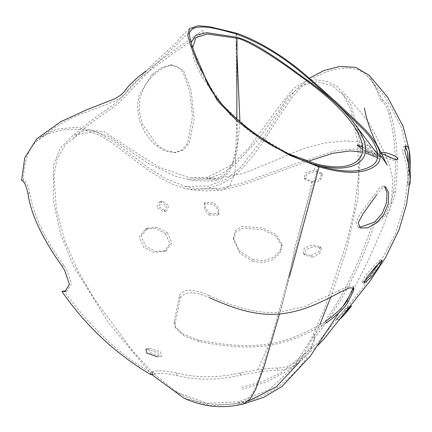 <?xml version="1.0" encoding="UTF-8"?>
<svg xmlns="http://www.w3.org/2000/svg" width="432" height="432" viewBox="0 0 432 432"><rect width="100%" height="100%" fill="white"/><g stroke="black" fill="none" stroke-linecap="round" stroke-linejoin="round"><path stroke-width="0.32" stroke-dasharray="2.16 1.62" d="M36.785 138.829L56.074 129.184L77.036 127.213L97.189 131.933L115.079 142.376L148.192 167.616L165.802 178.6L184.955 186.376L208.521 185.971L225.569 179.572L240.122 167.897L263.417 137.965L283.792 105.732L295.25 90.585L309.323 78.192M315.014 164.581L273.013 146.783L249.259 131.155L229.511 114.053L201.917 77.285L193.698 58.828L191.041 42.709M312.358 182.785L305.014 179.345L307.179 173.664L315.112 171.569L322.461 174.361L320.215 180.598L312.358 182.785M180.274 298.064C184.604 291.146 194.389 291.049 209.628 297.767L208.856 295.391C193.531 288.587 183.74 288.619 179.491 295.493L174.139 321.764L175.036 323.465L180.274 298.064L179.491 295.493M174.139 321.764L174.992 326.554L183.017 334.19L198.412 340.022C214.159 343.116 227.659 344.887 238.907 345.341C249.323 345.902 259.357 345.427 269.001 343.931C285.908 340.875 301.093 335.902 325.409 321.446L326.209 322.942C299.867 338.288 286.924 341.987 269.611 345.335C261.959 346.577 253.746 347.117 244.966 346.961C233.053 346.923 217.814 345.141 199.255 341.615L184.226 336.047L175.883 328.239L175.036 323.465M313.967 335.842L314.377 337.343L311.391 346.113C301.601 360.59 290.212 367.886 277.225 368.01C272.446 368.091 265.955 368.696 257.753 369.808L240.392 372.805C218.117 378.054 196.879 378.119 176.683 372.994C165.121 370.602 157.243 370.148 153.041 371.65L153.387 374.101C157.669 372.713 165.553 373.194 177.039 375.554C196.684 380.57 217.906 380.419 240.716 375.111L257.953 372.087C266.215 370.948 272.743 370.332 277.538 370.24C290.574 370.057 301.963 362.777 311.715 348.408L314.707 339.709L314.307 338.224C341.717 303.415 361.946 264.654 375.003 221.94L378.383 221.956L387.326 214.515L394.475 196.727L395.361 191.673C398.849 163.804 397.251 137.565 390.566 112.952C387.601 104.733 384.939 100.472 382.585 100.175L380.792 100.575C383.897 102.044 386.564 106.299 388.789 113.346C395.518 138.267 397.078 164.516 393.476 192.089L392.575 197.154L385.825 214.234L376.38 222.404L372.989 222.388C357.971 268.088 338.299 305.905 313.967 335.842L314.307 338.224M209.196 215.125L204.611 209.817L204.293 203.877L213.084 204.093L217.706 209.212L218.209 214.936L209.196 215.125M165.499 233.798L169.862 243.778L164.322 251.532L153.841 252.304L143.608 247.136L139.19 237.011L145.508 229.079L155.779 228.269L165.499 233.798M253.06 261.544L239.819 253.222L233.534 239.701L235.807 231.984L242.833 228.118L262.861 229.775L275.805 236.088L282.042 246.083L279.553 253.881L272.322 259.88L262.937 262.537L253.06 261.544M147.074 348.948L157.912 352.793L158.819 356.767L157.621 356.886M151.799 74.725L161.104 67.873L170.332 65.021L177.703 66.766L183.033 72.187L189.691 91.352L192.467 116.543L187.585 143.213L181.84 150.017L174.064 152.642L163.717 150.503L153.544 143.548L145.12 132.964L139.471 120.323L137.392 107.428L138.899 95.423L151.799 74.725M160.456 201.841L166.59 206.134L164.344 211.405L163.166 211.523L156.751 207.263L159.322 201.949L160.456 201.841M65.983 291.206L67.052 291.071L71.474 283.473L66.582 269.519L63.769 265.28C44.62 238.891 33.264 214.817 29.711 193.055C28.372 186.025 26.266 181.645 23.393 179.912C24.143 157.567 30.499 143.289 42.455 137.079C54.891 128.995 78.543 126.382 94.824 133.412C111.445 139.347 131.08 159.025 151.54 172.319C175.181 187.445 189.032 192.434 208.78 187.828C228.242 183.627 239.479 173.718 257.186 150.185C273.872 127.748 287.739 98.631 302.67 86.098C315.986 73.429 338.175 66.301 351.4 68.569C364.225 69.32 374.02 79.99 380.792 100.575M153.041 371.65L150.304 372.173C119.286 354.526 90.499 327.467 63.931 290.995M150.304 372.173L150.638 374.555M369.171 75.303L382.585 100.175M376.612 194.891L381.58 188.374L385.587 186.781L383.686 185.89L379.944 187.261L359.77 214.612L355.963 222.458L358.252 227.005L359.419 227.405M409.979 177.287L409.806 184.523L407.83 184.966L408.262 163.226M366.714 147.566L360.347 144.812L363.226 147.566L377.649 155.385L366.714 147.566M312.32 257.18L304.506 254.988L306.04 249.345L313.853 246.515L321.386 248.324L319.696 253.751L312.32 257.18M381.337 153.241L381.132 152.836M353.29 287.491L353.3 286.265L348.867 285.908L304.771 306.428L280.206 312.055C271.296 312.973 261.965 312.466 252.207 310.538C239.803 308.119 225.353 303.07 208.856 295.391M314.458 170.186L305.764 172.595L304.15 177.892L311.92 181.391L320.225 178.567L321.662 173.016L314.458 170.186L315.592 163.712M192.721 47.498L201.955 74.682L222.415 104.857L252.245 132.149L289.003 153.938M21.6 180.311L23.393 179.912M209.99 213.71L219.002 213.532L218.668 208.154L213.878 202.684L205.097 202.451L205.286 208.111L209.99 213.71M167.47 232.918L157.604 227.345L147.506 228.182L141.178 236.185L145.6 246.245L155.747 251.392L166.331 250.636L171.85 242.968L167.47 232.918M252.941 259.686L263.606 260.642L273.256 257.515L279.887 251.446L281.934 244.307L276.329 234.808L262.748 227.945L241.677 226.411L235.305 230.44L233.404 237.676L239.263 250.781L252.941 259.686M160.558 356.238L161.773 356.114L160.65 352.01L149.845 348.332L148.684 348.446L149.796 352.566L160.558 356.238M153.635 74.628L145.066 85.126L140.033 97.351L139.212 110.565L142.387 123.919L157.064 145.098L166.649 150.919L175.797 152.55L183.568 149.926L189.292 143.122L194.114 118.892L191.165 90.482L183.503 70.324L172.174 64.924L163.496 67.511L153.635 74.628M162.578 201.371L161.455 201.474L158.895 206.658L165.353 211.037L166.525 210.924L168.809 205.859L162.578 201.371M208.78 187.828L221.389 190.064L229.576 186.181L235.165 172.379L236.817 119.254M280.206 312.055C285.514 293.004 290.417 271.35 294.91 247.104C300.688 227.027 306.455 205.124 312.206 181.397M257.753 369.808L269.001 343.931M375.003 221.94L372.989 222.388M379.01 263.034L380.36 259.643L373.918 265.68L364.824 276.523L362.086 282.415L364.144 281.524M384.604 186.575L383.686 185.89M405.054 146.713L403.823 146.497L402.467 151.411L406.102 163.069C408.035 174.625 408.618 181.867 407.851 184.788M362.664 147.242L371.137 152.879L374.587 155.65L369.085 152.82M365.515 151.016L362.696 149.569M311.099 255.523L318.854 251.797L320.193 246.699L312.622 244.841L304.366 247.968L303.242 253.276L311.099 255.523M348.003 306.931C345.584 309.22 332.316 322.844 336.447 319.777C339.925 317.504 350.768 304.15 348.003 306.931L351.389 306.034M339.547 319.232L336.447 319.777M382.336 153.851L376.628 153.851C376.834 154.359 394.432 161.633 394.632 160.142L394.432 159.138M397.051 159.748L394.632 160.142M235.948 33.037L237.416 143.408L232.691 162.551L225.617 173.939L217.172 178.556L207.295 177.266L207.554 179.118L222.782 173.113L236.299 163.269L259.249 138.402L288.641 96.52L301.126 85.585L316.516 81.848L331.619 85.374L343.489 95.38L350.876 109.647L357.75 141.939L358.538 175.489L354.391 209.115L346.783 242.287L325.183 307.012L311.531 338.305L293.555 367.146L268.947 389.659L238.847 401.782L207.263 403.353L177.989 392.785L153.241 373.421L131.884 349.893L93.955 298.372L77.744 270.454L64.692 240.629L56.3 208.753L53.978 175.441L57.062 158.857L65.518 144.369L78.77 134.584L94.246 131.522L108.94 136.458L147.874 163.102L176.218 176.602L191.608 180.031L207.554 179.118L219.564 179.95L229.592 171.715L236.936 152.593L239.949 121.954M243.41 403.996L239.112 403.634L248.179 401.204M299.695 361.859L319.815 324.788M330.718 297.308L346.75 248.962L357.874 198.947L360.277 150.26L357.485 127.802L350.87 104.63L337.311 86.481L327.256 81.497L315.328 79.796L303.75 82.037L293.62 88.382L277.673 108.362L248.864 148.019L231.001 165.321L207.295 177.266L189.977 177.914L215.406 178.789L243.464 173.41L278.861 158.976L293.042 152.68L307.12 147.442L324.707 143.041L345.449 140.859L358.641 141.901L372.503 148.003L380.344 155.374M289.618 276.291L279.52 314.005M318.281 165.634C312.39 189.189 305.267 208.996 300.202 231.973L283.856 294.214L265.572 357.917C258.833 378.189 252.698 404.541 238.847 401.782L239.112 403.634L210.751 405.68L183.832 398.088M151.529 374.404L108.783 323.179L73.359 265.853L60.588 234.144L53.233 200.264L53.536 165.121L60.021 148.538L72.349 136.021L88.031 129.595L104.177 131.744L131.533 149.683L159.224 167.152L189.977 177.914M236.687 34.236L236.596 44.069M29.711 193.055L27.923 193.455M63.769 265.28L61.706 265.739M151.762 371.92L152.102 374.344M176.683 372.994L177.039 375.554M240.392 372.805L240.716 375.111M198.412 340.022L199.255 341.615M338.769 290.714L339.374 292.583M277.225 368.01L277.538 370.24M311.391 346.113L311.715 348.408M395.361 191.673L393.476 192.089M388.789 113.346L390.566 112.952M146 71.015L177.007 48.303L203.067 30.24M184.955 186.376C196.112 189.049 208.175 189.643 221.141 188.163L241.558 183.265L298.814 162.616L335.048 150.811L353.03 149.018L369.7 152.048L377.433 155.401M65.016 291.519L67.052 291.071M377.881 155.655L380.23 157.167M380.236 157.145L377.908 154.748M317.752 345.487L287.734 370.672L265.777 382.277L241.969 389.302M175.883 328.239L174.992 326.554M304.15 177.892L305.014 179.345M219.002 213.532L218.209 214.936M205.097 202.451L204.293 203.877M147.506 228.182L145.508 229.079M166.331 250.636L164.322 251.532M281.934 244.307L282.042 246.083M233.404 237.676L233.534 239.701M161.773 356.114L158.819 356.767M148.684 348.446L145.935 349.056M174.064 152.642L175.797 152.55M170.332 65.021L172.174 64.924M161.455 201.474L159.322 201.949M166.525 210.924L164.344 211.405M204.125 31.844L171.774 54.389L145.687 73.629C140.351 77.301 135.178 81.832 130.167 87.215L125.361 93.242L121.927 96.611C116.149 102.082 93.982 108.697 77.803 115.398C66.836 120.145 57.202 125.545 48.902 131.598L37.39 140.859M183.049 187.904C194.324 190.874 207.106 191.597 221.389 190.064L241.828 185.198L307.822 161.39M321.662 173.016L322.461 174.361M353.927 288.203L353.3 286.265M314.377 337.343L314.707 339.709M378.383 221.956L376.38 222.404M362.086 282.415L363.992 283.246M380.36 259.643L382.174 260.437M358.252 227.005L360.353 227.988M403.823 146.497L405.988 146.016M374.587 155.65L377.649 155.385M357.032 145.098L360.347 144.812M320.193 246.699L321.386 248.324M303.242 253.276L304.506 254.988M381.553 152.615L376.99 153.63M241.585 387.418L262.229 381.591L281.551 372.314L315.965 344.563L363.398 287.075L379.971 262.942L395.501 233.501L404.514 204.8L408.607 174.928L408.667 165.078M407.77 153.463L401.247 126.943L386.041 98.258L367.686 76.534M362.421 152.064L365.267 152.728M377.563 157.696L379.215 158.798C379.064 159.127 376.585 156.227 371.768 150.098L354.521 126.965M338.575 313.222L343.321 305.78M349.18 296.384L355.822 285.152L368.372 260.242L382.795 227.221L391.235 204.876L392.872 179.296L389.47 165.785L385.749 155.407M385.355 154.397L369.614 123.633L361.309 112.93L342.587 91.276M189.481 28.701C184.334 33.296 180.112 37.751 176.812 42.077L152.404 64.649L122.342 96.633C117.941 101.153 114.21 104.398 103.831 111.51L90.963 120.722L72.349 136.021M241.985 402.338C254.21 399.875 265.599 395.194 276.156 388.292C289.003 379.069 299.624 368.339 308.011 356.108M176.083 391.673C196.236 404.131 218.538 407.614 242.995 402.116M193.946 27.167L180.041 41.137C178.756 43.011 176.899 44.874 174.474 46.715L153.209 66.544L123.833 97.859C117.472 104.738 109.863 109.609 96.482 119C81.356 130.361 72.787 138.656 73.397 137.63M188.336 179.626C198.515 181.1 208.44 181.391 218.122 180.495"/><path stroke-width="0.65" d="M146 71.015L137.333 77.69L128.509 86.206L123.86 92.043L120.431 95.342L114.658 98.858L86.546 109.841L60.809 121.678L36.785 138.829L24.743 157.864L21.6 180.311C24.008 181.013 26.114 185.393 27.923 193.455C30.791 213.851 42.05 237.946 61.706 265.739L64.498 269.978L69.395 284.353L65.016 291.519L61.916 291.443L63.931 290.995L65.983 291.206M191.041 42.709L195.647 35.354L206.717 32.692L236.666 37.174C253.589 41.591 278.316 59.098 303.21 77.269C329.238 95.704 347.333 112.595 357.491 127.942C368.005 144.013 368.258 155.725 358.252 163.08C352.739 166.736 345.125 168.399 335.421 168.07C327.478 167.476 320.981 166.396 315.932 164.83L315.014 164.581M209.628 297.767C227.14 305.683 241.823 310.662 253.67 312.687C262.861 314.372 271.836 314.777 280.589 313.907C296.579 311.98 311.882 307.681 339.374 292.583L349.477 287.815L353.927 288.203L353.381 290.941L347.911 302.13C344.984 307.735 337.754 314.674 326.209 322.942M61.916 291.443C85.822 325.949 115.398 353.651 150.638 374.555L153.387 374.101M157.621 356.886L146.821 353.025L145.935 349.056L147.074 348.948M309.323 78.192L324.032 70.508L339.79 66.431L355.649 67.327L369.171 75.303L387.639 97.195L403.061 126.317L409.228 150.017L410.4 177.449L406.555 204.46L399.022 229.846L385.549 257.515L370.494 280.433L324.054 338.931L317.752 345.487M375.781 266.495L382.174 260.437L379.49 266.015L370.996 277.452L363.992 283.246L366.714 277.398L375.781 266.495M385.587 186.781L388.676 192.596L388.287 203.958L383.74 214.693L376.24 223.117L367.697 227.875L360.353 227.988L358.225 222.799L362.945 213.948L376.612 194.891M409.806 184.523L409.828 184.345C410.611 182.056 410.044 174.814 408.121 162.616L404.708 150.59L405.988 146.016L406.647 146.043C409.255 146.826 410.422 153.938 410.146 167.373L409.979 177.287M351.151 306.229C354.143 302.945 343.402 316.521 339.952 319L343.548 314.269L351.389 306.034M397.413 159.527C396.338 160.704 380.111 153.047 381.121 152.858C382.525 150.417 401.053 157.264 397.413 159.527L397.051 159.748M381.132 152.836L381.553 152.615M289.003 153.938L315.592 163.712C319.966 165.051 325.62 166.066 332.559 166.752C341.356 167.346 348.619 166.093 354.337 162.994C365.504 156.33 365.51 144.239 354.364 126.722C343.381 110.29 324.4 92.761 297.421 74.137C270.794 53.995 244.404 39.091 236.995 38.259L207.133 33.993L195.853 37.687L192.721 47.498M236.817 119.254L236.995 38.259M325.409 321.446C336.847 313.216 344.066 306.256 347.069 300.559L352.75 288.992L353.381 290.941M352.75 288.992L353.29 287.491M347.069 300.559L347.911 302.13M364.144 281.524L369.149 276.647L379.01 263.034M359.419 227.405L374.366 222.242L382.158 213.511L386.559 202.84L386.986 192.656L384.604 186.575M408.262 163.226L407.581 152.194L405.054 146.713M369.085 152.82L365.515 151.016M362.696 149.569L357.032 145.098L362.664 147.242M394.432 159.138L382.336 153.851M248.179 401.204L276.302 386.775L299.695 361.859M319.815 324.788L330.718 297.308M318.281 165.634C273.37 152.982 216.367 110.047 205.54 78.667C199.611 63.272 190.507 46.98 189.367 33.507C192.402 21.751 216.68 28.247 236.687 34.236C260.08 42.719 282.771 56.43 304.765 75.368C325.301 93.042 344.536 110.808 362.464 128.671C381.181 147.209 381.505 162.151 369.506 166.979C358.177 172.822 341.102 172.373 318.281 165.634L319.037 166.855L289.618 276.291M279.52 314.005L264.265 365.963L255.593 389.642L250.139 399.006L243.41 403.996L263.655 397.381L282.069 386.424L310.516 355.925L338.575 313.222M235.948 33.037L209.498 26.665L197.894 25.758L189.481 28.701L187.844 35.818L190.328 44.685L197.446 62.915L217.35 100.656L236.574 120.506L261.592 139.39L290.115 155.455L319.037 166.855C343.294 173.831 361.001 174.15 372.157 167.805C384.836 161.465 382.612 148.862 365.483 130C346.885 111.656 326.722 93.166 304.997 74.542C284.272 56.435 256.127 39.425 235.948 33.037L236.687 34.236M243.41 403.996C222.691 408.92 202.829 406.949 183.832 398.088L151.529 374.404M236.596 44.069L239.949 121.954M377.433 155.401L377.881 155.655M377.908 154.748L356.141 125.928M408.667 165.078L407.77 153.463M307.822 161.39L332.694 153.328L350.19 150.903L362.421 152.064M365.267 152.728L377.563 157.696M380.344 155.374L385.452 162.232L387.099 165.11L378.907 148.505C373.712 139.05 367.054 123.12 364.403 107.973M343.321 305.78L349.18 296.384M385.749 155.407L385.355 154.397"/></g></svg>
